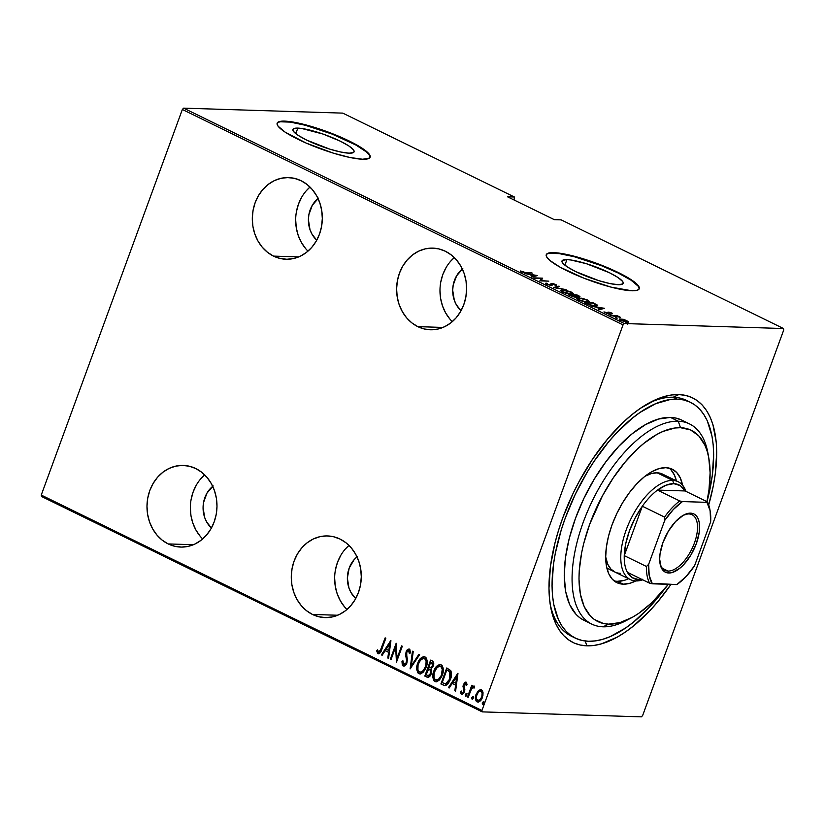 <?xml version="1.0" encoding="UTF-8"?>
<svg xmlns="http://www.w3.org/2000/svg" width="825" height="825" viewBox="0 0 825 825"><rect width="100%" height="100%" fill="white"/><g stroke="black" fill="none" stroke-linecap="round" stroke-linejoin="round"><path stroke-width="1.24" d="M688.473 401.445A131.196 63.092 116 0 0 673.252 397.227L678.82 394.567A136.146 65.474 -64 0 1 708.696 504.931L713.316 485.832L715.254 474.148L716.719 452.224L716.234 442.2L712.893 424.473L710.047 416.955L706.458 410.438L702.168 404.972L697.208 400.61L691.628 397.413L685.482 395.392L678.82 394.567L671.725 394.958L664.259 396.557L656.483 399.341L640.324 408.365L632.105 414.521L623.886 421.688L607.788 438.797L592.659 459.04L579.067 481.625L573.014 493.536L562.702 518.007L558.535 530.331L555.081 542.561L550.45 566.249L548.976 588.173L549.46 598.208L550.739 607.489L555.648 623.442L559.237 629.97L563.527 635.436L568.487 639.788L574.066 642.995L580.222 645.016L586.874 645.831L585.214 641.004L586.874 645.831A136.146 65.474 -64 0 1 550.595 606.715A136.146 65.474 -64 0 1 650.585 402.146A136.146 65.474 -64 0 1 678.82 394.567L673.252 397.227A131.196 63.092 116 0 0 648.285 403.404A131.196 63.092 -64 0 1 673.252 397.227A131.196 63.092 -64 0 1 686.565 400.424L690.422 402.311M575.19 638.055L571.333 636.168A131.196 63.092 -64 0 1 550.172 604.127A131.196 63.092 116 0 0 573.323 637.055M312.489 614.46L337.693 615.244L312.489 614.46L319.038 616.801L325.854 617.605L332.692 616.842L339.281 614.542L345.376 610.778L350.738 605.725L355.152 599.548L358.463 592.494L360.535 584.842L361.288 576.871L360.7 568.899L358.793 561.237L355.627 554.163L351.347 547.965L346.088 542.871L340.075 539.076A40.848 35.001 91.8 0 1 360.442 585.327A40.848 35.001 91.8 0 1 325.009 617.595A40.848 35.001 91.8 0 1 312.489 614.46A40.848 35.001 91.8 0 1 292.132 568.208A40.848 35.001 91.8 0 1 327.566 535.941A40.848 35.001 91.8 0 1 340.075 539.076L333.537 536.735L326.721 535.93L319.883 536.693L313.283 538.993L307.199 542.757L301.837 547.81L297.423 553.988L294.113 561.041L292.04 568.693L291.287 576.665L291.875 584.636L293.782 592.298L296.938 599.373L301.228 605.571L306.477 610.665L312.489 614.46M168.197 543.933L193.401 544.717L168.197 543.933L174.735 546.274L181.562 547.078L188.399 546.315L194.989 544.005L201.073 540.251L206.436 535.188L210.849 529.011L214.16 521.967L216.233 514.305L216.996 506.344L216.408 498.372L214.49 490.71L211.334 483.636L207.044 477.438L201.795 472.343L195.783 468.548A40.848 35.001 91.8 0 1 216.14 514.79A40.848 35.001 91.8 0 1 180.706 547.068A40.848 35.001 91.8 0 1 168.197 543.933A40.848 35.001 91.8 0 1 147.83 497.681A40.848 35.001 91.8 0 1 183.263 465.413A40.848 35.001 91.8 0 1 195.783 468.548L189.234 466.207L182.418 465.403L175.581 466.166L168.991 468.466L162.896 472.22L157.544 477.283L153.12 483.46L149.81 490.514L147.737 498.166L146.984 506.127L147.572 514.099L149.48 521.771L152.646 528.835L156.936 535.043L162.185 540.138L168.197 543.933M273.518 256.111L298.722 256.905L273.518 256.111L280.067 258.452L286.883 259.256L293.721 258.493L300.31 256.193L306.405 252.44L311.757 247.376L316.181 241.199L319.492 234.145L321.564 226.493L322.317 218.522L321.729 210.561L319.822 202.888L316.656 195.824L312.366 189.616L307.117 184.522L301.104 180.727A40.848 35.001 91.8 0 1 321.472 226.978A40.848 35.001 91.8 0 1 286.038 259.246A40.848 35.001 91.8 0 1 273.518 256.111A40.848 35.001 91.8 0 1 253.162 209.87A40.848 35.001 91.8 0 1 288.595 177.592A40.848 35.001 91.8 0 1 301.104 180.727L294.566 178.386L287.739 177.581L280.902 178.344L274.312 180.654L268.228 184.408L262.866 189.472L258.452 195.649L255.142 202.692L253.069 210.354L252.306 218.316L252.893 226.287L254.812 233.949L257.967 241.024L262.257 247.222L267.506 252.316L273.518 256.111M417.821 326.638L443.025 327.432L417.821 326.638L424.359 328.989L431.186 329.794L438.023 329.031L444.613 326.721L450.698 322.967L456.06 317.903L460.474 311.726L463.784 304.673L465.857 297.021L466.62 289.059L466.032 281.088L464.114 273.415L460.958 266.351L456.668 260.143L451.419 255.049L445.407 251.264A40.848 35.001 91.8 0 1 465.774 297.505A40.848 35.001 91.8 0 1 430.33 329.773A40.848 35.001 91.8 0 1 417.821 326.638A40.848 35.001 91.8 0 1 397.454 280.397A40.848 35.001 91.8 0 1 432.888 248.129A40.848 35.001 91.8 0 1 445.407 251.264L438.859 248.913L432.042 248.108L425.205 248.872L418.615 251.182L412.521 254.935L407.168 259.999L402.744 266.176L399.434 273.23L397.361 280.882L396.608 288.843L397.196 296.814L399.104 304.487L402.27 311.551L406.56 317.759L411.809 322.853L417.821 326.638M297.825 128.102L295.793 133.66L297.825 128.102L301.589 128.442L323.183 134.104L340.271 141.168L348.81 145.922L353.502 149.882L354.152 151.357L353.616 152.429L349.15 153.182A32.577 6.053 -159.9 0 1 313.737 143.303A32.577 6.053 -159.9 0 1 292.896 129.442A32.577 6.053 -159.9 0 1 297.825 128.102A32.577 6.053 -159.9 0 1 333.238 137.981A32.577 6.053 -159.9 0 1 354.08 151.831A32.577 6.053 -159.9 0 1 349.15 153.182L340.777 152.027L329.763 149.139L306.704 140.116L298.165 135.352L293.473 131.402L292.823 129.917L293.36 128.855L297.825 128.102M566.919 259.627L564.888 265.186L566.919 259.627L570.694 259.968L586.307 263.67L609.366 272.693L617.915 277.458L622.597 281.407L623.246 282.892L622.72 283.955L618.245 284.707A32.577 6.053 -159.9 0 1 582.842 274.828A32.577 6.053 -159.9 0 1 561.99 260.978A32.577 6.053 -159.9 0 1 566.919 259.627A32.577 6.053 -159.9 0 1 602.333 269.507A32.577 6.053 -159.9 0 1 623.174 283.367A32.577 6.053 -159.9 0 1 618.245 284.707L609.871 283.552L598.868 280.665L575.798 271.642L567.26 266.887L562.567 262.928L561.928 261.453L562.454 260.38L566.919 259.627M639.148 288.946A49.51 9.188 20.1 0 0 606.818 267.877A49.51 9.188 20.1 0 0 553.585 253.11L553.75 252.646A49.51 9.188 -159.9 0 1 607.571 267.661A49.51 9.188 -159.9 0 1 639.241 288.729A49.51 9.188 -159.9 0 1 631.754 290.771L635.982 290.565L638.54 289.627L639.354 288.007L638.364 285.759L635.632 282.965L625.381 276.21L610.16 268.775L592.298 261.783L566.486 254.409L553.75 252.646L546.965 253.791L546.15 255.42L547.14 257.668L549.873 260.452L560.123 267.207L584.11 278.272L611.005 287.121L631.754 290.771A49.51 9.188 -159.9 0 1 577.933 275.756A49.51 9.188 -159.9 0 1 546.263 254.698A49.51 9.188 -159.9 0 1 553.75 252.646L553.585 253.11A49.51 9.188 20.1 0 0 546.191 254.935M370.043 157.42A49.51 9.188 20.1 0 0 337.714 136.342A49.51 9.188 20.1 0 0 284.491 121.574L284.656 121.12A49.51 9.188 -159.9 0 1 338.467 136.135A49.51 9.188 -159.9 0 1 370.147 157.193A49.51 9.188 -159.9 0 1 362.649 159.246L369.445 158.101L370.25 156.472L369.27 154.223L362.144 148.211L341.065 137.249L314.119 127.267L297.382 122.873L284.656 121.12L277.86 122.265L277.056 123.894L278.046 126.142L285.161 132.155L306.24 143.117L333.197 153.099L349.924 157.493L362.649 159.246A49.51 9.188 -159.9 0 1 308.839 144.231A49.51 9.188 -159.9 0 1 277.159 123.172A49.51 9.188 -159.9 0 1 284.656 121.12L284.491 121.574A49.51 9.188 20.1 0 0 277.097 123.399M357.503 556.483L354.09 559.701L349.171 568.116L347.377 578.057L348.965 588.008L350.976 592.505L355.709 598.558A25.988 22.275 91.8 0 1 357.019 556.865M213.201 485.946L206.982 493.103L203.558 502.456L203.074 507.53L204.662 517.481L206.683 521.978L211.417 528.031A25.988 22.275 91.8 0 1 212.716 486.338M318.532 198.134L312.304 205.281L308.88 214.644L308.406 219.708L309.994 229.659L312.005 234.166L316.738 240.209A25.988 22.275 91.8 0 1 318.048 198.516M462.825 268.661L456.607 275.818L453.183 285.172L452.698 290.245L454.297 300.187L456.308 304.693L461.041 310.736A25.988 22.275 91.8 0 1 462.34 269.043M642.644 715.512L783.75 329.928L642.644 715.512L641.376 716.853L482.213 711.872L641.376 716.853L642.644 715.512M481.944 710.48L41.25 495.072L182.356 109.488L623.05 324.895L481.944 710.48L623.05 324.895L624.319 323.544L183.624 108.147L342.787 113.128L514.388 197L507.499 196.783L554.297 219.656L561.186 219.873L783.482 328.525L624.319 323.544L783.482 328.525L783.75 329.928L783.482 328.525L561.186 219.873L554.297 219.656L507.499 196.783L514.388 197L514.068 199.99L514.388 197L342.787 113.128L183.624 108.147L624.319 323.544L623.05 324.895L182.356 109.488L183.624 108.147L182.356 109.488L41.25 495.072L481.944 710.48L482.213 711.872L481.944 710.48M478.18 702.085L477.056 701.869C479.645 702.023 481.429 700.528 482.408 697.393L483.089 692.825L481.48 689.772L478.459 690.577L475.932 694.794L475.509 699.456L476.303 701.291L477.933 702.085L479.923 701.219L481.542 699.239L482.996 695.155L482.656 691.02L480.697 689.556L478.459 690.577L480.892 689.576M474.138 686.183L471.848 687.328L472.478 685.616L471.776 685.266L467.507 696.95L468.198 697.3L471.457 689.071L474.684 686.916L473.488 686.111L471.848 687.328L472.478 685.616L471.776 685.266L467.507 696.95L472.22 685.482L467.507 696.95L468.198 697.3L471.25 689.432L473.488 687.555L473.828 687.967L474.684 686.916L474.262 686.101M466.692 685.451L465.517 683.657L466.187 685.441L467.043 684.678L466.063 682.234L464.403 682.78L463.031 685.977L463.743 691.453L462.248 692.876L461.185 690.968L460.309 691.814L460.597 693.227L462.443 694.268L464.238 692.268L464.836 689.783L464.104 684.822L465.29 683.605L466.187 685.441L467.043 684.678L466.527 682.677L465.63 682.12M443.417 685.183L445.748 685.523L447.779 684.08L449.893 680.677L451.316 676.129L450.883 670.838L446.758 667.961L440.901 683.956L444.995 685.616L450.409 679.408C451.718 676.448 451.842 673.509 450.749 670.601L446.758 667.961L440.901 683.956L447.191 668.178L441.416 683.966L443.417 685.183M428.031 677.346L426.968 677.139C429.01 677.418 430.423 676.325 431.186 673.85L431.083 668.982L433.228 666.023C434.187 663.785 433.847 662.052 432.187 660.846L430.65 660.093L424.803 676.087L428.34 677.284L431.186 673.85L431.702 671.375L431.083 668.982L433.053 666.476L433.702 663.073L432.764 661.186L430.65 660.093L424.803 676.087L431.093 660.309L424.803 676.087L427.783 677.356M410.108 668.9L419.626 654.71L418.863 654.328L411.314 665.857L413.222 651.575L412.459 651.203L410.108 668.9L419.626 654.71L418.863 654.328L411.314 665.857L413.222 651.575L412.459 651.203L410.108 668.9M391.029 659.577L395.629 646.996L396.454 662.227L402.301 646.233L401.6 645.893L396.99 658.494L396.175 643.242L390.328 659.237L391.029 659.577L395.629 646.996L396.454 662.227L402.301 646.233L401.6 645.893L396.99 658.494L396.175 643.242L390.328 659.237L391.029 659.577M378.757 653.792L377.963 653.668C380.047 653.369 381.356 651.812 381.903 648.997L385.853 638.199L385.151 637.859L379.974 651.399L378.479 651.977L377.551 649.852L376.674 650.873L377.798 653.575L380.047 652.936L385.853 638.199L385.151 637.859L381.769 648.512L385.595 638.065L381.769 648.512L378.613 652.059L377.551 649.852L376.674 650.873L378.5 653.812M390.751 640.592L381.408 654.875L382.171 655.246L385.162 650.667L388.565 652.327L387.812 658.01L388.575 658.381L390.926 640.674L381.408 654.875L382.171 655.246L385.162 650.667L388.565 652.327L387.812 658.01L388.575 658.381L390.751 640.592M404.24 664.352L406.808 662.413L403.724 664.331L402.94 660.804L401.961 661.279L402.817 665.125L403.93 666.095L403.116 665.971L404.962 665.662L406.704 663.444L407.468 659.722L406.436 653.967L407.014 651.585L408.602 650.76L409.375 653.555L410.386 652.895L409.953 649.842L409.025 649.069L407.241 649.811L406.23 651.368L405.549 654.607L406.57 660.268L406.106 662.836L404.951 664.218L403.724 664.331L402.94 660.804L401.961 661.279L402.301 665.115L403.621 665.981L402.466 661.299L403.116 665.971L404.209 666.136M420.203 673.942L418.894 673.674L419.946 673.942L426.154 667.312C427.948 663.197 427.556 659.701 424.978 656.834C421.441 656.834 419.028 658.979 417.728 663.279L416.728 668.879L417.883 672.88L420.709 673.86L423.38 672.076L425.618 668.621L426.938 664.548L427.051 660.217L425.999 657.638L423.772 656.587L421.462 657.587L417.728 663.279L424.225 656.607M436.301 681.811L434.992 681.543L436.043 681.811L442.252 675.18C444.046 671.065 443.654 667.569 441.076 664.702C437.539 664.702 435.126 666.847 433.826 671.158L432.826 676.748L433.981 680.749L436.817 681.728L439.478 679.944L441.726 676.49L443.035 672.416L443.149 668.085L442.097 665.507L439.869 664.455L437.559 665.455L433.826 671.158L440.323 664.476M457.782 673.355L448.429 687.627L449.192 688.009L452.183 683.43L455.596 685.09L454.843 690.762L455.606 691.133L457.957 673.437L448.429 687.627L449.192 688.009L452.183 683.43L455.596 685.09L454.843 690.762L455.606 691.133L457.782 673.355M466.599 693.557L465.682 695.001L466.012 696.238L465.29 694.547L465.877 696.228L466.692 695.227L466.476 693.557L465.218 694.763L465.692 696.269L466.847 694.32L466.28 693.505L465.382 694.33L466.991 693.567M473.076 696.723L472.158 698.167L472.488 699.404L471.766 697.713L472.354 699.394L473.168 698.393L472.952 696.723L471.694 697.929L472.168 699.425L473.323 697.486L472.756 696.671L471.848 697.496L473.468 696.733M483.574 701.858L482.656 703.302L482.986 704.529L482.264 702.838L482.852 704.529L483.667 703.529L483.45 701.848L482.192 703.055L482.677 704.56L483.821 702.622L483.254 701.807L482.357 702.632L483.966 701.869M41.518 496.475L482.213 711.872L41.518 496.475L41.25 495.072L41.518 496.475M623.793 319.347L619.42 318.997L620.441 320.306L625.711 321.843L628.433 321.616L623.793 319.347L619.183 319.213L620.441 320.306L626.948 321.946L628.433 321.616L623.793 319.347M610.923 315.604L620.317 317.254L617.451 315.81L610.923 315.604L620.317 317.254L617.451 315.81L610.923 315.604M603.993 311.86L608.499 313.603L609.221 313.5L609.242 312.51L612.439 313.727L609.892 312.355L607.891 312.211L608.18 313.18L607.571 313.252L603.993 311.86L606.942 313.387L609.108 313.552L609.097 312.51L612.439 313.727L611.913 313.046L611.583 313.521L611.779 312.984L608.51 312.17L607.778 312.273L607.767 313.263L603.972 311.922M586.843 303.827L593.175 305.786L597.548 305.508L593.257 302.878L584.327 302.6L586.843 303.827C590.483 305.353 593.309 306.075 595.33 305.993C597.238 306.137 597.836 305.786 597.145 304.93L593.257 302.878L584.327 302.6L586.843 303.827M578.964 296.907C580.367 297.01 580.274 296.629 578.686 295.762L577.16 295.01L568.229 294.731L573.952 296.938L579.965 296.701L577.16 295.01L568.229 294.731L575.489 297.124L576.17 296.412L579.965 296.691M553.523 287.543L566.136 289.627L555.338 287.647L559.721 286.492L558.958 286.12L553.699 287.636L566.136 289.627L555.338 287.647L559.721 286.492L558.958 286.12L553.523 287.543M534.456 278.221L541.478 278.448L539.88 280.871L548.811 281.16L541.066 280.593L542.685 278.159L533.754 277.881L541.478 278.448L539.88 280.871L548.811 281.16L541.066 280.593L542.685 278.159L534.456 278.221M525.721 272.59L520.379 270.982L524.318 272.786L532.352 273.116L525.607 272.9L520.379 270.982L521.307 271.899L526.329 272.931L531.661 272.776L525.721 272.59M537.261 275.509L524.824 273.518L529.578 274.529L532.981 276.2L531.238 276.653L532.001 277.025L537.436 275.591L524.824 273.518L529.578 274.529L532.981 276.2L531.238 276.653L532.001 277.025L537.261 275.509M550.646 285.048L551.853 283.491L550.945 283.666L550.904 285.378L547.274 284.543L547.109 283.418L545.975 283.068L546.459 284.202L550.749 285.368L552.183 285.182L551.977 284.006L552.585 283.831L556.452 285.481L556.06 284.604L553.059 283.625L550.997 283.625L550.688 285.048L547.81 284.419L545.975 283.068L545.717 283.738L551.162 285.388L552.585 283.831L556.638 285.254L556.308 286.162M562.681 289.998L560.959 290.163L560.752 290.926L564.176 292.7L570.333 294.061L573.22 293.648L570.952 291.895L565.352 290.297L560.618 290.452L562.238 291.906C566.053 293.411 569.013 294.143 571.117 294.102L573.22 293.648L571.56 292.174L562.681 289.998M578.779 297.866L577.057 298.031L576.85 298.794L580.274 300.568L586.431 301.929L589.328 301.517L587.049 299.764L581.45 298.165L576.716 298.32L578.335 299.774C582.151 301.28 585.111 302.012 587.225 301.971L589.318 301.517L587.658 300.042L578.779 297.866M604.282 308.272L591.855 306.281L596.599 307.292L600.002 308.952L598.269 309.416L599.033 309.787L604.457 308.354L591.855 306.281L596.599 307.292L600.002 308.952L598.269 309.416L599.033 309.787L604.282 308.272M608.933 314.335L610.644 314.964L608.891 314.655M615.409 317.501L617.121 318.13L615.368 317.821M625.907 322.637L627.619 323.266L625.866 322.957M586.874 645.831L593.969 645.449L601.446 643.851L617.213 637.117L625.371 632.033L633.59 625.886L649.935 610.593L657.907 601.6L670.972 584.389A136.146 65.474 -64 0 1 586.874 645.831M370.085 156.936L369.105 154.688L366.362 151.893L356.111 145.138L332.124 134.083L305.229 125.235L290.214 122.1L280.263 121.791M639.179 288.461L638.199 286.213L631.073 280.201L618.09 272.972L601.229 265.609L574.334 256.761L559.309 253.626L549.357 253.316M521.245 271.879L521.493 271.208L521.245 271.879M532.744 276.829L532.981 276.2L532.744 276.829M535.621 275.498L533.311 276.684L533.538 276.045L530.722 275.086L535.621 275.498L535.394 276.138L535.621 275.498L533.538 276.045L530.846 274.735L535.621 275.498M541.252 279.046L542.2 279.067L541.252 279.046M542.489 278.695L542.685 278.159L542.489 278.695M540.004 280.882L541.478 278.448L540.004 280.882M547.387 284.233L547.109 283.418M550.945 283.666L551.069 284.934M556.452 285.481L555.864 284.501L555.596 285.244L555.864 284.501L551.853 283.491L551.822 284.419M554.864 284.429L555.246 285.141M551.966 284.058L551.626 284.976L552.255 284.749L552.585 283.831M551.708 285.213L551.977 284.006M551.873 285.337L552.152 284.553L551.873 285.337M552.234 285.079L552.152 284.553M551.873 284.429L550.935 284.439M558.721 286.749L558.958 286.12L558.721 286.749M572.024 293.473L570.312 294.051L563.001 292.256L561.794 290.627L565.403 290.555L570.178 291.937L572.076 293.37L570.426 293.762L563.124 291.926L561.753 290.699L563.382 290.338L570.673 292.163L572.674 293.999M572.746 294.082L571.756 293.36M575.912 297.113L576.17 296.412L575.334 296.887M575.489 297.124L576.17 296.412M571.942 296.093L569.848 295.103L573.158 295.206L574.994 296.154L574.685 297.052L569.848 295.103L573.158 295.206L574.994 296.154L574.788 296.783L571.911 296.082M576.015 297.124L575.2 296.825M576.943 295.329L578.15 296.845L573.952 295.587L576.943 295.329L578.253 296.567L574.076 295.237L576.943 295.329M577.902 295.793L578.82 296.423L578.253 296.567M588.122 301.383L588.772 301.868M588.844 301.95L587.854 301.228M586.781 300.032L588.173 301.259L586.41 301.929L579.098 300.125L577.861 298.567L579.48 298.207L586.781 300.032L588.039 301.424L584.327 301.383L579.222 299.795L578.108 298.351L581.501 298.423L586.781 300.032M596.269 305.487L596.805 305.838L597.145 304.93L596.887 305.91M597.537 305.58L597.145 304.93M596.918 305.931L595.825 305.24M585.946 302.971L593.041 303.198L596.331 305.312L594.526 305.941L589.349 304.879L585.946 302.971L593.041 303.198L595.887 304.703C596.63 305.456 596.217 305.776 594.629 305.642L590.277 304.868L585.946 302.971M599.775 309.592L600.002 308.952L599.775 309.592M602.652 308.261L600.332 309.447L600.559 308.808L597.743 307.849L602.652 308.261L602.415 308.89L602.652 308.261L600.559 308.808L597.867 307.498L602.652 308.261M610.954 312.943L611.057 314.377M609.221 313.5L608.85 312.593M604.869 312.696L605.086 312.118L604.869 312.696M608.788 313.129L608.169 313.077L608.51 312.17L608.654 313.118M626.856 321.43L628.093 322.523M619.565 319.801L620.122 319.78M620.307 319.78L619.389 319.822M627.918 322.09L627.217 321.616M626.392 320.492C627.712 321.327 627.66 321.698 626.237 321.606L621.235 320.327C619.884 319.492 619.926 319.12 621.338 319.213L627.113 320.925L626.948 321.575L624.102 321.296L620.225 319.502L622.298 319.296L626.392 320.492M627.01 322.266L627.34 321.358L626.237 321.606M574.994 296.154L575.417 296.649L574.788 296.783M595.887 304.703L596.001 306.219M619.905 320.378L620.266 319.419L621.338 319.213M377.963 653.668L376.674 650.873L377.685 650.306L377.551 652.493L378.84 653.812M379.387 652.142L380.676 651.131L381.769 648.512L379.387 652.142L378.613 652.059M388.606 658.154L387.812 658.01L389.08 652.348L385.162 650.667L389.08 652.348L388.606 658.154M382.284 655.071L381.408 654.875L390.854 641.231L382.284 655.071M390.225 643.737L388.812 650.512L386.121 649.203L390.225 643.737M391.102 659.381L390.328 659.237L396.361 644.15L391.102 659.381M397.506 658.515L402.043 646.109L397.506 658.515M396.773 661.361L395.629 646.996L396.773 661.361M404.425 664.424L403.724 664.331M406.581 660.681L406.292 662.393L407.096 660.701L406.065 657.422L406.581 660.681M405.549 654.607L406.581 657.442L405.549 654.607L406.498 651.967L405.549 654.607M403.116 665.971C404.982 666.064 406.271 665.002 406.983 662.753L406.715 652.224L409.107 650.781L409.798 652.028L409.881 653.575L408.602 650.76L409.375 653.555L410.386 652.895L408.777 649.038M409.293 649.172L406.498 651.967L409.798 649.182M409.252 649.058L408.695 649.172M407.756 649.832L406.147 653.266L407.096 660.701L405.817 663.981M405.457 664.238L404.642 664.455M410.685 668.363L412.933 651.43L410.685 668.363M411.83 665.878L419.265 654.524L411.83 665.878M424.978 656.834L423.978 656.587M417.728 663.279C415.975 667.353 416.367 670.818 418.894 673.674L419.399 673.695C416.873 670.838 416.481 667.373 418.234 663.3L417.728 663.279M424.277 656.607L421.472 658.03L418.77 661.99L417.275 667.466L417.728 671.715M418.244 672.695L419.987 673.901M419.977 672.035C422.895 672.2 424.896 670.519 425.968 666.982L425.452 666.971C424.38 670.498 422.379 672.189 419.461 672.024C417.368 669.735 417.027 666.93 418.43 663.62C419.502 660.113 421.503 658.402 424.411 658.494L424.927 658.505L424.411 658.494C426.525 660.815 426.876 663.64 425.452 666.971L425.968 666.982C427.391 663.651 427.041 660.825 424.927 658.505L426.659 661.413L426.154 666.435L423.679 670.859L420.451 672.21M423.937 658.298L424.689 658.412M420.626 672.241L419.028 671.746L417.904 669.879L418.079 664.713L420.719 659.742L423.926 658.329L425.236 659.154L426.154 661.392L425.648 666.425L422.782 671.22L420.946 672.2L419.461 672.024M424.927 658.505L424.411 658.494M426.968 677.139L425.308 676.098L428.154 677.356M428.546 675.623L431.001 673.53L430.66 669.993L429.258 669.085L430.155 669.982L430.485 673.509L428.309 675.644L426.102 674.788L428.794 668.858L430.66 669.993L431.3 671.684L430.361 674.716L428.66 675.644M433.28 663.877L433.032 665.723L431.712 662.547L432.517 665.713L430.464 667.765L428.876 667.198L430.753 662.073L433.166 663.496M430.702 667.755L432.517 665.713L432.187 667.167M431.784 667.518L430.33 667.652M431.712 662.547L432.805 664.331L432.011 666.724L430.815 667.724L428.876 667.198L430.753 662.073L431.712 662.547M441.076 664.702L440.076 664.455M433.826 671.158C432.073 675.221 432.465 678.686 434.992 681.543L435.497 681.563C432.97 678.707 432.589 675.242 434.342 671.168L433.826 671.158M440.375 664.476L437.57 665.899L434.878 669.859L433.373 675.335L433.826 679.583M434.342 680.563L436.095 681.77M436.074 679.913C438.993 680.068 440.993 678.387 442.066 674.85L441.561 674.84C440.478 678.367 438.488 680.058 435.559 679.893C433.465 677.603 433.125 674.798 434.528 671.488C435.61 667.982 437.601 666.27 440.509 666.363L441.024 666.383L440.509 666.363C442.623 668.683 442.973 671.509 441.561 674.84L442.066 674.85C443.489 671.519 443.138 668.693 441.024 666.383L442.757 669.281L442.252 674.303L439.787 678.727L436.549 680.078M436.724 680.12L435.126 679.625L434.002 677.748L434.177 672.581L437.26 667.188L440.787 666.28M441.024 666.383L439.663 666.157L441.334 667.023L442.252 669.261L441.344 675.376L438.457 679.429L435.559 679.893M445.892 683.873L442.2 682.657L446.851 669.941L449.78 671.901L450.543 675.448L449.037 680.646L447.037 683.244L445.634 683.853L450.213 679.078L450.295 671.921L446.851 669.941L449.78 671.901L449.707 679.068L445.634 683.853L442.2 682.657L446.851 669.941L450.295 671.921L451.048 675.458L449.543 680.656L447.542 683.265L445.985 683.873M455.627 690.917L454.843 690.762L456.101 685.111L452.183 683.43L456.101 685.111L455.627 690.917M449.305 687.823L448.429 687.627L457.885 673.994L449.305 687.823M457.246 676.49L455.833 683.275L453.142 681.966L457.246 676.49M462.474 692.814L464.248 691.463L461.959 692.794L461.185 690.968L460.309 691.814L461.453 694.238L462.206 694.341L461.453 694.238L464.465 691.732L464.836 689.783L463.918 685.988L464.104 684.822L466.032 683.678L465.166 683.946M466.672 685.204L465.517 683.657M462.536 692.835L461.959 692.794M463.939 690.236L463.743 691.453L464.454 690.247L463.464 688.576L463.939 690.236M463 686.472L463.97 688.597L463 686.472L463.887 684.554L463 686.472M466.063 682.234L463.887 684.554L466.579 682.254M465.908 682.162L463.743 685.018L464.454 690.566L462.753 692.887M474.004 686.122L472.364 687.349L474.643 686.194M474.334 687.978L473.756 687.514M481.48 689.772L480.635 689.556M477.056 701.869L477.562 701.879C475.664 699.847 475.344 697.321 476.613 694.32L476.108 694.31C474.829 697.311 475.148 699.827 477.056 701.869L478.438 702.106M478.459 690.577L476.108 694.31L478.459 690.577M481.202 689.576L479.294 690.308L477.582 692.278L475.932 697.373M475.922 698.414L476.303 700.466L477.995 702.044M478.088 700.446C480.088 700.6 481.46 699.476 482.213 697.073L481.697 697.053C480.944 699.456 479.573 700.58 477.582 700.425C476.097 698.878 475.839 696.96 476.798 694.66C477.562 692.247 478.943 691.102 480.954 691.206L480.954 691.206C482.419 692.794 482.666 694.753 481.697 697.053L482.213 697.073C483.172 694.763 482.924 692.814 481.46 691.216L482.738 693.908L482.213 697.073L480.624 699.693L478.418 700.569M479.438 700.497L478.49 700.58M478.737 700.611L476.603 699.342L476.386 696.197L478.397 692.02L480.624 691.082L482.099 692.928L481.831 696.682L480.119 699.672L477.582 700.425M388.812 650.512L386.121 649.203L389.72 643.717L388.812 650.512M428.742 669.065L430.413 670.333L430.733 672.612L429.846 674.695L428.144 675.634L426.102 674.788L428.278 668.838L428.742 669.065M455.833 683.275L453.142 681.966L456.741 676.479L455.833 683.275M452.296 321.668A40.848 35.001 -88.2 0 1 454.297 257.596L450.532 261.36M446.108 267.527L442.798 274.581L440.725 282.233M439.972 290.204L440.56 298.176L442.468 305.838L445.634 312.912L449.924 319.11M307.993 251.14A40.848 35.001 -88.2 0 1 309.994 187.058L306.23 190.822M301.816 197L298.506 204.053L296.433 211.705M295.67 219.677L296.257 227.638L298.176 235.311L301.331 242.385L305.621 248.583M202.672 538.952A40.848 35.001 -88.2 0 1 204.672 474.88L200.908 478.644M196.484 484.822L193.174 491.865L191.101 499.527M190.348 507.488L190.936 515.46L192.844 523.122L196.01 530.197L200.3 536.394M346.964 609.489A40.848 35.001 -88.2 0 1 348.975 545.408L345.201 549.172M340.787 555.349L337.477 562.403L335.404 570.054M334.651 578.016L335.239 585.987L337.147 593.66L340.302 600.724L344.592 606.932M628.444 619.338A111.396 53.563 -64 0 1 603.034 626.804L608.602 624.143A106.446 51.191 -64 0 1 589.71 524.205A106.446 51.191 -64 0 1 680.491 427.701L678.263 421.224A111.396 53.563 116 0 0 583.254 522.215A111.396 53.563 116 0 0 603.034 626.804A111.396 53.563 -64 0 1 591.731 624.092A111.396 53.563 -64 0 1 587.586 511.283A111.396 53.563 -64 0 1 678.263 421.224L670.467 417.409A111.396 53.563 116 0 0 579.789 507.468A111.396 53.563 116 0 0 583.935 620.276L591.731 624.092M644.954 476.293L651.265 473.602L657.092 472.808A54.46 26.183 -64 0 1 662.609 474.127L678.212 481.759A54.46 26.183 -64 0 1 685.988 491.391A54.46 26.183 116 0 0 672.684 480.428A54.46 26.183 116 0 0 626.237 529.805A54.46 26.183 116 0 0 635.91 580.934L638.694 579.604A51.985 24.997 -64 0 1 627.402 572.323A51.985 24.997 -64 0 1 624.247 555.627A51.985 24.997 -64 0 1 642.335 506.21A51.985 24.997 -64 0 1 657.494 490.091A51.985 24.997 -64 0 1 673.798 483.667L672.684 480.428L657.092 472.808L662.207 473.942M682.615 485.451L680.336 478.057L676.686 472.498L671.798 468.992L665.868 467.672A63.123 30.35 -64 0 0 614.481 518.708A63.123 30.35 -64 0 0 616.832 582.636A63.123 30.35 -64 0 0 623.236 584.172L617.378 581.305L623.236 584.172L629.991 583.244L635.776 580.934A63.123 30.35 -64 0 1 623.236 584.172L617.296 582.852L612.408 579.346L608.757 573.788L606.478 566.383L605.663 557.432L606.344 547.274L608.489 536.281L612.026 524.906L616.811 513.552L622.658 502.693L629.351 492.711L636.622 484.007L644.201 476.922L651.791 471.714L659.113 468.59L665.868 467.672A63.123 30.35 -64 0 1 672.272 469.208A63.123 30.35 -64 0 1 682.574 485.203M614.068 580.872A63.123 30.35 116 0 0 617.378 581.305A63.123 30.35 116 0 0 628.578 578.727M670.838 469.631L674.489 475.19L676.407 480.872A63.123 30.35 116 0 0 669.178 468.105M677.15 399.135L673.252 397.227L677.15 399.135A131.196 63.092 -64 0 1 690.463 402.332A131.196 63.092 -64 0 1 707.004 501.662L712.253 475.829L713.666 454.699L713.202 445.036L711.975 436.095L707.242 420.719L703.787 414.428L699.652 409.159L694.867 404.962L689.483 401.878L683.564 399.929L677.15 399.135L670.312 399.506L655.617 403.734L640.056 412.428L632.136 418.368L616.378 433.094L608.706 441.767L594.113 461.268L587.348 471.921L575.19 494.505L565.249 518.09L561.237 529.959L555.297 553.317L553.441 564.578L552.028 585.698L552.492 595.372L553.719 604.312L558.453 619.688L561.908 625.969L566.053 631.238L570.828 635.436L576.211 638.529L582.13 640.478L588.545 641.262A131.196 63.092 -64 0 1 575.231 638.076A131.196 63.092 -64 0 1 570.353 505.209A131.196 63.092 -64 0 1 677.15 399.135M689.566 423.937L681.77 420.121A111.396 53.563 116 0 0 670.467 417.409L678.263 421.224A111.396 53.563 -64 0 1 689.566 423.937A111.396 53.563 -64 0 1 708.366 455.823A111.396 53.563 116 0 0 707.943 453.224A111.396 53.563 116 0 0 678.263 421.224L680.491 427.701L674.943 428L663.022 431.423L656.772 434.517L643.964 443.293L637.539 448.903L624.958 462.278L613.13 478.108L602.498 495.763L589.71 524.205L583.749 543.397L581.635 552.791L579.232 570.704L578.975 579.057L580.357 594.155L584.193 606.633L590.349 616.007L594.227 619.41L603.405 623.504L608.602 624.143L619.998 622.586L632.332 617.327L638.705 613.357L651.554 602.941L668.363 584.306A106.446 51.191 -64 0 1 630.682 618.214A106.446 51.191 -64 0 1 608.602 624.143L603.034 626.804A111.396 53.563 116 0 0 626.144 620.596L630.682 618.214M706.932 501.631L708.974 489.916L710.119 472.777L708.747 457.679L707.128 451.079L704.901 445.201L698.744 435.827L690.504 429.918L680.491 427.701A106.446 51.191 -64 0 1 708.85 458.277A106.446 51.191 -64 0 1 706.932 501.631M664.599 589.009A131.196 63.092 -64 0 1 588.545 641.262L595.382 640.891L602.58 639.354L610.077 636.663L625.639 627.969L633.569 622.04L649.316 607.303L664.599 589.009M584.76 620.668L580.192 618.049L576.128 614.481L569.683 604.673L565.661 591.618L564.228 575.819L565.424 557.875L569.219 538.488L575.458 518.399L583.894 498.382L594.217 479.201L606.024 461.598L618.863 446.243L632.239 433.733L645.635 424.545L658.546 419.038L670.467 417.409L675.912 418.079L681.801 420.142M617.378 581.305L624.133 580.387M615.192 572.179L610.974 569.157L607.819 564.352L605.663 556.865A54.46 26.183 -64 0 0 614.78 571.993A54.46 26.183 -64 0 0 620.307 573.313M645.078 476.221A54.46 26.183 -64 0 1 657.092 472.808L672.684 480.428A54.46 26.183 -64 0 1 678.212 481.759M668.033 571.055A30.948 14.881 116 0 0 694.423 543.005A30.948 14.881 116 0 0 688.927 513.954L690.597 513.15A32.433 15.592 -64 0 1 696.352 543.603A32.433 15.592 -64 0 1 668.693 573.004L668.033 571.055L662.372 568.291L668.033 571.055A30.948 14.881 -64 0 1 664.888 570.302A30.948 14.881 -64 0 1 659.928 562.898A30.948 14.881 116 0 0 668.033 571.055L668.693 573.004L665.651 572.323L663.135 570.518L661.258 567.662L659.67 559.268L660.021 554.039L662.939 542.551L668.405 531.145L675.572 521.544L683.368 515.233L690.597 513.15L693.65 513.831L696.156 515.625L698.033 518.482L699.208 522.287L699.27 532.104L696.352 543.603L690.896 555.008L683.719 564.609L679.821 568.25L672.169 572.529L668.693 573.004A32.433 15.592 -64 0 1 660.052 563.681A32.433 15.592 -64 0 1 683.873 514.955A32.433 15.592 -64 0 1 690.597 513.15L688.927 513.954A30.948 14.881 -64 0 1 692.062 514.707A30.948 14.881 -64 0 1 693.217 546.037A30.948 14.881 -64 0 1 668.033 571.055M710.16 510.984L709.882 509.468A51.985 24.997 116 0 0 707.324 501.817L706.942 502.343A50.5 24.286 -64 0 1 710.16 510.984A50.5 24.286 -64 0 1 710.634 521.864L694.578 565.723A50.5 24.286 -64 0 1 676.84 584.574L652.358 583.811A50.5 24.286 -64 0 1 648.667 564.29L649.192 575.448L652.358 583.811L649.636 583.192L676.84 584.574L685.988 576.603L694.578 565.723L710.634 521.864L710.108 510.706L706.942 502.343L682.45 501.579L673.313 509.551L664.713 520.431L648.667 564.29L646.48 566.497A51.985 24.997 116 0 0 649.636 583.192L627.402 572.323L649.636 583.192A51.985 24.997 -64 0 1 646.48 566.497L624.247 555.627L642.335 506.21L664.558 517.079L664.713 520.431L648.667 564.29L646.48 566.497L624.247 555.627L642.335 506.21L635.126 518.007L629.465 530.795L625.752 543.654L624.247 555.627A51.985 24.997 116 0 0 627.402 572.323L632.177 577.634L638.694 579.604L635.91 580.934A54.46 26.183 116 0 0 642.757 579.831A54.46 26.183 -64 0 1 635.91 580.934A54.46 26.183 -64 0 1 630.382 579.614A54.46 26.183 -64 0 1 628.361 524.463A54.46 26.183 -64 0 1 672.684 480.428L673.798 483.667L666.002 485.193L657.494 490.091L685.09 490.957L680.326 485.636L673.798 483.667A51.985 24.997 -64 0 1 685.09 490.957L707.324 501.817L706.942 502.343L682.45 501.579L679.728 500.95L657.494 490.091L685.09 490.957L707.324 501.817A51.985 24.997 -64 0 1 710.016 510.242M641.86 579.387A51.985 24.997 -64 0 1 638.694 579.604L642.469 579.284M657.494 490.091A51.985 24.997 116 0 0 642.335 506.21L664.558 517.079A51.985 24.997 -64 0 1 679.728 500.95L657.494 490.091M683.183 515.336A30.948 14.881 -64 0 1 688.927 513.954A30.948 14.881 116 0 0 683.183 515.336M679.728 500.95A51.985 24.997 116 0 0 664.558 517.079L664.713 520.431A50.5 24.286 -64 0 1 682.45 501.579L679.728 500.95M546.82 283.656L546.49 284.563M551.141 284.831L550.801 285.749M555.39 284.955L555.05 285.863M572.065 293.391L571.735 294.308M561.753 290.699L561.423 291.617M576.531 296.897L576.19 297.815M578.81 296.453L578.48 297.371M575.427 296.629L575.087 297.547M588.173 301.259L587.833 302.177M577.861 298.567L577.521 299.485M607.726 312.335L607.396 313.252M610.655 314.954L610.314 315.862M617.131 318.12L616.791 319.028M627.629 323.245L627.289 324.163M419.946 673.942L420.461 673.963M436.043 681.811L436.559 681.832M707.943 453.224L708.85 458.277M606.839 568.105L630.382 579.614"/></g></svg>
